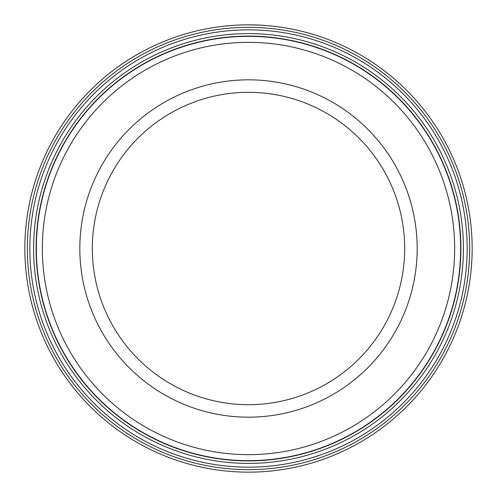 <?xml version="1.0" encoding="UTF-8"?>
<svg xmlns="http://www.w3.org/2000/svg" width="497" height="497" viewBox="0 0 497 497"><rect width="100%" height="100%" fill="white"/><g stroke="black" fill="none" stroke-linecap="round" stroke-linejoin="round"><path stroke-width="0.75" d="M36.343 248.5A212.157 212.157 0 0 1 248.5 36.343A212.157 212.157 0 0 1 460.657 248.5A212.157 212.157 0 0 1 248.5 460.657A212.157 212.157 0 0 1 36.343 248.5M237.28 25.13L242.263 24.937M249.308 24.85C265.261 25.254 264.82 25.254 247.972 24.85M467.155 248.5A218.655 218.655 0 0 1 248.5 467.155A218.655 218.655 0 0 1 29.845 248.5A218.655 218.655 0 0 1 248.5 29.845A218.655 218.655 0 0 1 467.155 248.5M463.403 248.5A214.903 214.903 0 0 1 248.5 463.403A214.903 214.903 0 0 1 33.597 248.5A214.903 214.903 0 0 1 248.5 33.597A214.903 214.903 0 0 1 463.403 248.5M469.653 248.5A221.153 221.153 0 0 0 248.5 27.347A221.153 221.153 0 0 0 27.347 248.5A221.153 221.153 0 0 0 248.5 469.653A221.153 221.153 0 0 0 469.653 248.5M24.85 248.5A223.65 223.65 0 0 1 248.5 24.85A223.65 223.65 0 0 1 472.15 248.5A223.65 223.65 0 0 1 248.5 472.15A223.65 223.65 0 0 1 24.85 248.5M234.783 25.272L235.988 25.198M242.629 24.925L243.965 24.893M404.682 248.5A156.182 156.182 0 0 0 248.5 92.318A156.182 156.182 0 0 0 92.318 248.5A156.182 156.182 0 0 0 248.5 404.682A156.182 156.182 0 0 0 404.682 248.5A156.182 156.182 0 0 1 248.5 404.682A156.182 156.182 0 0 1 92.318 248.5M454.656 248.5A206.156 206.156 0 0 0 248.5 42.344A206.156 206.156 0 0 0 42.344 248.5A206.156 206.156 0 0 0 248.5 454.656A206.156 206.156 0 0 0 454.656 248.5M460.905 248.5A212.405 212.405 0 0 0 248.5 36.095A212.405 212.405 0 0 0 36.095 248.5A212.405 212.405 0 0 0 248.5 460.905A212.405 212.405 0 0 0 460.905 248.5M79.824 248.5A168.676 168.676 0 0 1 248.5 79.824A168.676 168.676 0 0 1 417.176 248.5A168.676 168.676 0 0 1 248.5 417.176A168.676 168.676 0 0 1 79.824 248.5"/></g></svg>
